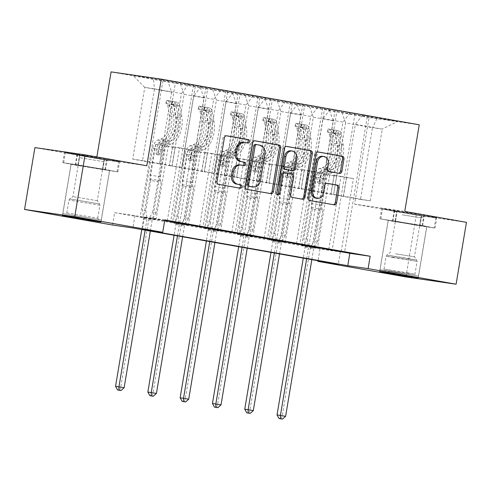 <?xml version="1.0" encoding="UTF-8"?>
<svg xmlns="http://www.w3.org/2000/svg" width="491" height="491" viewBox="0 0 491 491"><rect width="100%" height="100%" fill="white"/><g stroke="black" fill="none" stroke-linecap="round" stroke-linejoin="round"><path stroke-width="0.37" stroke-dasharray="2.46 1.84" d="M396.949 221.883L388.221 220.189L398.373 221.637L426.832 226.652L396.949 221.883M100.925 168.83L71.042 164.068L99.501 169.082L109.653 170.53L100.925 168.83M466.45 222.337L416.27 215.064L354.57 204.152L369.066 117.533L419.246 124.8M369.066 117.533L111.095 71.889M328.798 249.367L341.012 176.361L334.162 175.367L331.057 193.927L370.257 200.868L360.492 199.456L372.503 127.685L345.59 122.922L333.579 194.694L336.55 176.109L329.7 175.121L317.481 248.127L301.67 245.439L324.447 109.321L329.4 110.039L132.711 75.24L153.327 78.229L154.524 88.803L181.443 93.566L169.432 165.338L142.519 160.575L154.524 88.803L144.759 87.392L132.711 75.24M324.447 109.321L377.014 118.466L397.63 121.449L362.438 115.225L367.385 115.944L344.608 252.055M153.327 78.229L367.385 115.944M164.792 219.925L144.452 216.979L164.688 220.557M114.612 212.658L319.997 248.992L340.337 251.944L134.957 215.604L114.612 212.658L112.543 225.031M140.18 216.862L155.991 219.551L140.18 216.862L162.957 80.751M172.476 222.576L188.292 225.265L172.476 222.576L195.258 86.465M204.778 228.29L220.588 230.985L204.778 228.29L227.554 92.179M237.073 234.011L252.89 236.699L237.073 234.011L259.849 97.893M269.369 239.725L285.185 242.413L269.369 239.725L292.151 103.607M301.67 245.439L317.481 248.127M301.278 188.98L313.289 117.208L333.168 120.725L321.157 192.497L301.143 188.955L304.248 170.395L297.405 169.407L285.185 242.413M330.922 193.908L342.933 122.142L323.053 118.626L311.048 190.391L331.057 193.927M333.168 120.725L329.4 110.039M313.289 117.208L309.52 106.522M350.015 113.028L342.933 122.142M330.136 109.511L323.053 118.626M268.982 183.266L280.993 111.494L300.866 115.011L288.855 186.783L268.847 183.241L271.953 164.681L265.103 163.687L252.89 236.699M298.626 188.194L310.631 116.422L290.758 112.905L278.747 184.677L311.048 190.391M300.866 115.011L297.098 104.325M280.993 111.494L277.225 100.808M317.714 107.314L310.631 116.422M297.841 103.797L290.758 112.905M236.687 177.546L248.698 105.78L268.571 109.297L256.56 181.062L236.552 177.527L239.657 158.967L232.808 157.973L220.588 230.985M266.325 182.48L278.336 110.708L258.462 107.191L246.451 178.963L278.747 184.677M268.571 109.297L264.802 98.611M248.698 105.78L244.929 95.094M285.418 101.6L278.336 110.708M265.539 98.083L258.462 107.191M204.385 171.832L216.396 100.066L236.275 103.583L224.264 175.348L204.25 171.813L207.355 153.253L200.506 152.259L188.292 225.265M234.029 176.766L246.04 104.994L226.161 101.477L214.15 173.249L246.451 178.963M236.275 103.583L232.507 92.897M216.396 100.066L212.628 89.38M253.117 95.88L246.04 104.994M233.243 92.363L226.161 101.477M172.089 166.118L184.1 94.352L203.974 97.869L191.963 169.634L171.954 166.099L175.06 147.539L168.21 146.545L155.991 219.551M201.727 171.052L213.738 99.28L193.865 95.763L181.854 167.535L214.15 173.249M203.974 97.869L200.205 87.183M184.1 94.352L180.332 83.666M220.821 90.166L213.738 99.28M200.948 86.649L193.865 95.763M171.678 92.155L159.667 163.92L132.754 159.158L144.759 87.392L171.678 92.155L167.91 81.469M188.526 84.452L181.443 93.566M416.27 215.064L405.916 276.936M319.997 248.992L318.027 260.733M146.784 165.774L96.598 158.507L34.904 147.588M96.598 158.507L96.862 156.942M132.754 159.158L142.519 160.575M360.492 199.456L333.579 194.694M370.257 200.868L382.268 129.102L372.503 127.685L377.014 118.466M343.344 196.105L355.355 124.34L382.268 129.102L397.63 121.449M321.157 192.497L333.444 194.675M288.855 186.783L301.143 188.955M256.56 181.062L268.847 183.241M224.264 175.348L236.552 177.527M191.963 169.634L204.25 171.813M159.667 163.92L171.954 166.099M167.308 220.797L179.522 147.785L172.672 146.797L169.432 165.338M169.567 165.357L181.854 167.535M345.59 122.922L341.822 112.236M362.438 115.225L355.355 124.34M144.452 216.979L142.378 229.352M134.957 215.604L132.883 227.977M340.337 251.944L338.268 264.318M159.532 163.902L162.638 145.342L155.788 144.348L168.21 146.545M162.638 145.342L175.06 147.539M155.788 144.348L143.568 217.353M152.603 219.06L175.379 82.948M193.472 85.17L170.696 221.288M179.743 222.883L191.944 149.982L185.095 148.994L181.989 167.554M205.895 87.367L183.118 223.485M172.672 146.797L185.095 148.994M179.522 147.785L191.944 149.982M199.604 226.511L211.817 153.499L204.974 152.511L217.396 154.708L214.285 173.268M204.974 152.511L201.862 171.071M211.817 153.499L224.24 155.702L217.396 154.708M238.196 93.081L215.414 229.199M212.044 228.603L224.24 155.702M225.774 90.884L202.992 227.002M191.828 169.616L194.933 151.056L188.084 150.062L175.87 223.067M184.898 224.774L207.681 88.662M188.084 150.062L200.506 152.259M194.933 151.056L207.355 153.253M231.899 232.225L244.119 159.219L237.27 158.225L249.692 160.422L246.586 178.982M237.27 158.225L234.164 176.785M244.119 159.219L256.541 161.416L249.692 160.422M270.492 98.795L247.716 234.913M244.34 234.317L256.541 161.416M258.07 96.598L235.293 232.716M224.129 175.33L227.235 156.77L220.385 155.776L208.166 228.781M217.2 230.494L239.976 94.376M220.385 155.776L232.808 157.973M227.235 156.77L239.657 158.967M264.201 237.939L276.415 164.933L269.565 163.939L281.987 166.136L278.882 184.696M269.565 163.939L266.46 182.499M276.415 164.933L288.837 167.13L281.987 166.136M302.787 104.509L280.011 240.627M276.642 240.031L288.837 167.13M290.365 102.312L267.589 238.43M256.425 181.044L259.53 162.484L252.681 161.49L240.467 234.502M249.496 236.208L272.272 100.09M252.681 161.49L265.103 163.687M259.53 162.484L271.953 164.681M296.496 243.653L308.716 170.647L301.867 169.653L314.289 171.85L311.184 190.41M301.867 169.653L298.761 188.213M308.716 170.647L321.139 172.844L314.289 171.85M335.089 110.23L312.313 246.341M308.937 245.745L321.139 172.844M322.667 108.026L299.891 244.144M288.72 186.758L291.826 168.198L284.983 167.204L272.763 240.216M281.791 241.922L304.573 105.804M284.983 167.204L297.405 169.407M291.826 168.198L304.248 170.395M334.162 175.367L346.585 177.564L343.479 196.124M341.012 176.361L353.434 178.558L346.585 177.564M341.233 251.46L353.434 178.558M354.962 113.746L332.186 249.858M321.022 192.472L324.128 173.912L317.278 172.924L305.058 245.93M314.093 247.636L336.869 111.518M317.278 172.924L329.7 175.121M324.128 173.912L336.55 176.109M107.198 159.09L119.62 161.533L104.509 159.342L64.548 152.271L107.198 159.09L105.461 169.487L117.883 171.93L75.233 165.111L62.811 162.668L105.461 169.487M354.57 204.152L404.75 211.418M421.689 215.463L381.734 208.393L424.384 215.211L436.806 217.654L421.689 215.463L419.952 225.86L379.991 218.79L422.641 225.608L435.063 228.045L419.952 225.86M77.922 164.859L79.665 154.462M62.811 162.668L64.548 152.271M75.233 165.111L76.97 154.714M102.766 169.739L104.509 159.342M117.883 171.93L119.62 161.533M435.063 228.045L436.806 217.654M422.641 225.608L424.384 215.211M395.108 220.981L396.845 210.584M379.991 218.79L381.734 208.393M392.413 221.226L394.156 210.835M241.247 165.129L242.683 165.43A1.725 1.442 98.2 0 0 243.008 165.442M226.412 135.786L225.443 135.614A2.461 2.062 98.2 0 0 225.387 135.608A2.461 2.062 98.2 0 0 223.006 137.689L215.684 181.412A2.461 2.062 98.2 0 0 217.31 184.199L238.902 188.022A1.725 1.442 98.2 0 0 239.227 188.035M245.027 142.537L246.464 142.838A1.725 1.442 98.2 0 0 246.789 142.85M254.761 140.807L253.792 140.635A2.461 2.062 98.2 0 0 253.737 140.622A2.461 2.062 98.2 0 0 251.355 142.703L244.033 186.427A2.461 2.062 98.2 0 0 245.66 189.213L269.645 193.46A2.461 2.062 98.2 0 0 269.694 193.466A2.461 2.062 98.2 0 0 270.025 193.485M251.754 186.783A7.881 6.604 98.2 0 0 259.217 180.111L260.574 180.307M255.461 144.428L258.407 144.949A7.881 6.604 98.2 0 1 263.606 153.873L259.217 180.111M277.397 194.602A1.725 1.442 98.2 0 1 275.512 192.748L282.957 148.294A2.461 2.062 98.2 0 1 285.339 146.214A2.461 2.062 98.2 0 1 285.394 146.226L286.363 146.398M283.89 172.722L290.697 173.924A2.461 2.062 98.2 0 1 292.323 176.711L289.352 194.448A2.461 2.062 98.2 0 0 290.979 197.235L301.241 199.051A2.461 2.062 98.2 0 0 301.296 199.058A2.461 2.062 98.2 0 0 301.627 199.076M291.372 170.537A2.461 2.062 98.2 0 0 293.704 168.456L295.404 158.311A6.592 5.518 98.2 0 0 290.911 150.829M322.532 156.298A6.592 5.518 98.2 0 1 327.024 163.779L326.22 168.579A2.461 2.062 98.2 0 0 327.847 171.365L338.109 173.182A2.461 2.062 98.2 0 0 338.164 173.194A2.461 2.062 98.2 0 0 338.495 173.206M315.823 198.125A6.592 5.518 98.2 0 0 322.206 192.57L323.563 192.767M326.846 183.321L325.877 183.149A2.461 2.062 98.2 0 0 325.821 183.143A2.461 2.062 98.2 0 0 323.434 185.217L322.206 192.57M317.965 151.989L316.996 151.817A2.461 2.062 98.2 0 0 316.94 151.805A2.461 2.062 98.2 0 0 314.553 153.886L307.237 197.609A2.461 2.062 98.2 0 0 308.864 200.396L332.843 204.643A2.461 2.062 98.2 0 0 332.898 204.649A2.461 2.062 98.2 0 0 333.229 204.667M160.803 139.063L164.737 139.757L161.742 140.764A9.157 5.002 -80 0 0 156.66 148.939L155.991 152.953A1.504 1.264 98.2 0 0 158.476 153.395L159.145 149.381A9.157 5.002 100 0 1 164.227 141.205L167.216 140.199L171.15 140.892L168.155 141.899A9.157 5.002 -80 0 0 163.08 150.074L152.719 212.002L156.107 212.493L161.158 182.296L150.811 180.467L150.277 178.957A5.45 2.977 100 0 1 150.05 175.035L154.493 148.497A5.898 3.222 -80 0 1 157.758 143.237L160.753 142.23A19.198 10.483 100 0 0 171.433 114.464L169.493 103.822A6.653 3.633 100 0 0 167.05 100.44L166.51 103.656A3.388 1.847 100 0 1 167.719 105.375L169.665 116.011A15.933 8.697 100 0 1 160.803 139.063L157.807 140.07A9.157 5.002 -80 0 0 152.732 148.245L142.365 210.166L143.593 217.844A2.51 2.105 -81.8 0 1 143.587 218.79L141.789 229.549M172.617 101.508L166.406 100.409L177.392 102.269L172.617 101.508L172.077 104.724L176.864 105.491L177.398 102.269A6.653 3.633 100 0 1 179.841 105.657L181.787 116.293A19.198 10.483 100 0 1 171.107 144.066L167.173 143.366L164.178 144.372A5.898 3.222 -80 0 0 160.913 149.632L160.238 153.646A1.504 1.264 -81.8 0 1 157.752 153.21L158.427 149.196A5.898 3.222 100 0 1 161.692 143.931L164.688 142.93L160.753 142.23M150.811 180.467L145.759 210.657L142.365 210.166M172.077 104.724L176.864 105.491A3.388 1.847 100 0 1 178.073 107.204L180.019 117.846A15.933 8.697 100 0 1 171.15 140.892M171.107 144.066L168.112 145.066A5.898 3.222 -80 0 0 164.841 150.332L160.404 176.864A5.45 2.977 -80 0 0 160.631 180.792L161.158 182.296M167.173 143.366A19.198 10.483 -80 0 0 177.852 115.6L175.907 104.957A6.653 3.633 -80 0 0 174.434 102.024C172.629 101.324 171.801 101.177 171.948 101.588A6.653 3.633 100 0 1 173.427 104.522L175.367 115.158A19.198 10.483 100 0 1 164.688 142.93M164.737 139.757A15.933 8.697 -80 0 0 173.599 116.711L171.654 106.068A3.388 1.847 -80 0 0 171.353 105.148L171.74 101.355L171.353 105.148C171.298 104.282 172.126 104.43 173.839 105.59A3.388 1.847 100 0 1 174.139 106.51L176.085 117.146A15.933 8.697 100 0 1 167.216 140.199M124.119 387.743L120.725 387.252L148.761 219.71A2.51 2.105 -81.8 0 1 149.068 218.808L152.719 212.002M119.651 390.339L120.725 387.252L115.551 386.337M177.398 102.269L167.05 100.44M145.759 210.657L146.981 218.335A2.51 2.105 -81.8 0 1 146.981 219.281L145.158 230.15M150.338 231.065L152.155 220.201A2.51 2.105 -81.8 0 1 152.456 219.299L156.107 212.493M165.866 103.626L166.406 100.409M98.746 219.6L65.358 213.996L98.746 219.6M66.825 212.959L97.74 218.145L66.825 212.959M108.063 160.097L75.921 154.714L108.063 160.097M103.785 161.699L79.444 157.617L103.785 161.699M97.261 200.702L72.92 196.615L97.261 200.702M101.214 220.011L62.879 213.585L101.214 220.011M109.499 170.518L71.164 164.086L109.499 170.518M78.308 164.933L63.664 162.809L75.706 165.179L117.024 171.782L78.308 164.933L79.965 155.033L65.321 152.91L104.037 159.765L118.681 161.883L79.965 155.033M63.664 162.809L65.321 152.91M75.706 165.179L77.357 155.279M102.38 169.665L104.037 159.765M117.024 171.782L118.681 161.883M104.988 169.42L106.645 159.52M390.093 271.591L382.544 270.118L391.425 271.388L415.951 275.709L390.093 271.591M407.929 272.904L383.987 269.086L406.793 273.106L414.92 274.266L407.929 272.904M400.368 212.241L393.101 210.835L401.38 212.008L425.267 216.218L400.368 212.241M402.135 214.806L420.99 217.814L402.135 214.806M395.605 253.81L414.459 256.818L395.605 253.81M388.737 271.394L418.43 276.126L390.149 271.142L380.065 269.706L388.737 271.394M397.016 221.895L426.71 226.627L398.428 221.65L388.344 220.207L397.016 221.895M434.21 227.904L422.174 225.541L380.85 218.931L392.886 221.294L434.21 227.904L435.867 218.004L397.151 211.155L382.507 209.031L394.543 211.4L435.867 218.004M422.174 225.541L423.831 215.641M395.494 221.054L397.151 211.155M380.85 218.931L382.507 209.031M392.886 221.294L394.543 211.4M419.566 225.78L421.223 215.88M193.098 144.777L197.032 145.477L194.037 146.478A9.157 5.002 -80 0 0 188.961 154.653L188.286 158.667A1.504 1.264 98.2 0 0 190.772 159.109L191.447 155.095A9.157 5.002 100 0 1 196.523 146.919L199.518 145.913L203.452 146.613L200.457 147.613A9.157 5.002 -80 0 0 195.381 155.788L185.015 217.716L188.409 218.207L193.46 188.01L183.106 186.181L182.578 184.677A5.45 2.977 100 0 1 182.351 180.749L186.789 154.217A5.898 3.222 -80 0 1 190.06 148.951L193.055 147.944A19.198 10.483 100 0 0 203.734 120.178L201.789 109.536A6.653 3.633 100 0 0 199.346 106.154L198.806 109.37A3.388 1.847 100 0 1 200.021 111.089L201.961 121.725A15.933 8.697 100 0 1 193.098 144.777L190.103 145.784A9.157 5.002 -80 0 0 185.027 153.959L174.667 215.88L175.888 223.558A2.51 2.105 -81.8 0 1 175.888 224.504L174.084 235.269M204.919 107.222L198.708 106.124L209.688 107.983L204.919 107.222L204.379 110.444L209.16 111.205L209.7 107.983A6.653 3.633 100 0 1 212.143 111.371L214.082 122.007A19.198 10.483 100 0 1 203.403 149.78L199.469 149.08L196.48 150.086A5.898 3.222 -80 0 0 193.209 155.352L192.54 159.36A1.504 1.264 -81.8 0 1 190.054 158.924L190.723 154.911A5.898 3.222 100 0 1 193.994 149.645L196.989 148.644L193.055 147.944M183.106 186.181L178.055 216.371L174.667 215.88M204.379 110.444L209.16 111.205A3.388 1.847 100 0 1 210.369 112.924L212.315 123.56A15.933 8.697 100 0 1 203.452 146.613M203.403 149.78L200.408 150.78A5.898 3.222 -80 0 0 197.143 156.046L192.699 182.578A5.45 2.977 -80 0 0 192.926 186.506L193.46 188.01M199.469 149.08A19.198 10.483 -80 0 0 210.148 121.314L208.209 110.671A6.653 3.633 -80 0 0 206.729 107.744C204.925 107.038 204.096 106.891 204.25 107.302A6.653 3.633 100 0 1 205.723 110.236L207.668 120.872A19.198 10.483 100 0 1 196.989 148.644M197.032 145.477A15.933 8.697 -80 0 0 205.895 122.425L203.955 111.782A3.388 1.847 -80 0 0 203.648 110.862L204.035 107.069L203.648 110.862C203.593 109.996 204.422 110.144 206.134 111.304A3.388 1.847 100 0 1 206.441 112.224L208.38 122.867A15.933 8.697 100 0 1 199.518 145.913M156.414 393.457L153.026 392.966L181.062 225.424A2.51 2.105 -81.8 0 1 181.363 224.522L185.015 217.716M151.952 396.059L153.026 392.966L147.846 392.051M209.7 107.983L199.346 106.154M178.055 216.371L179.283 224.049A2.51 2.105 -81.8 0 1 179.276 224.995L177.46 235.864M182.634 236.779L184.45 225.915A2.51 2.105 -81.8 0 1 184.757 225.013L188.409 218.207M198.168 109.34L198.708 106.124M225.4 150.492L229.328 151.191L226.339 152.192A9.157 5.002 -80 0 0 221.257 160.367L220.588 164.381A1.504 1.264 98.2 0 0 223.074 164.823L223.743 160.809A9.157 5.002 100 0 1 228.818 152.633L231.813 151.627L235.748 152.327L232.752 153.327A9.157 5.002 -80 0 0 227.677 161.502L217.317 223.43L220.705 223.921L225.756 193.724L215.408 191.895L214.874 190.391A5.45 2.977 100 0 1 214.647 186.463L219.09 159.931A5.898 3.222 -80 0 1 222.355 154.665L225.351 153.658A19.198 10.483 100 0 0 236.03 125.892L234.084 115.25A6.653 3.633 100 0 0 231.648 111.868L231.108 115.084A3.388 1.847 100 0 1 232.317 116.803L234.262 127.445A15.933 8.697 100 0 1 225.4 150.492L222.405 151.498A9.157 5.002 -80 0 0 217.323 159.673L206.963 221.594L208.19 229.272A2.51 2.105 -81.8 0 1 208.184 230.224L206.386 240.983M237.214 112.936L231.003 111.838L241.995 113.697L237.214 112.936L236.674 116.158L241.462 116.919L241.995 113.697A6.653 3.633 100 0 1 244.438 117.085L246.384 127.721A19.198 10.483 100 0 1 235.705 155.494L231.77 154.794L228.775 155.8A5.898 3.222 -80 0 0 225.504 161.066L224.835 165.074A1.504 1.264 -81.8 0 1 222.349 164.638L223.024 160.625A5.898 3.222 100 0 1 226.29 155.359L229.285 154.358L225.351 153.658M215.408 191.895L210.351 222.085L206.963 221.594M236.674 116.158L241.462 116.919A3.388 1.847 100 0 1 242.671 118.638L244.61 129.274A15.933 8.697 100 0 1 235.748 152.327M235.705 155.494L232.709 156.494A5.898 3.222 -80 0 0 229.438 161.76L225.001 188.292A5.45 2.977 -80 0 0 225.228 192.22L225.756 193.724M231.77 154.794A19.198 10.483 -80 0 0 242.45 127.028L240.504 116.385A6.653 3.633 -80 0 0 239.031 113.458C237.227 112.752 236.398 112.605 236.545 113.016A6.653 3.633 100 0 1 238.018 115.95L239.964 126.586A19.198 10.483 100 0 1 229.285 154.358M229.328 151.191A15.933 8.697 -80 0 0 238.196 128.139L236.251 117.502A3.388 1.847 -80 0 0 235.95 116.576L236.337 112.789L235.95 116.576C235.895 115.71 236.723 115.858 238.436 117.018A3.388 1.847 100 0 1 238.736 117.938L240.682 128.581A15.933 8.697 100 0 1 231.813 151.627M188.716 399.171L185.322 398.68L213.358 231.138A2.51 2.105 -81.8 0 1 213.665 230.242L217.317 223.43M184.248 401.773L185.322 398.68L180.148 397.765M231.629 111.868L241.983 113.697M210.351 222.085L211.578 229.763A2.51 2.105 -81.8 0 1 211.572 230.715L209.755 241.578M214.929 242.493L216.752 231.629A2.51 2.105 -81.8 0 1 217.053 230.733L220.705 223.921M230.463 115.06L231.003 111.838M257.695 156.206L261.629 156.905L258.634 157.906A9.157 5.002 -80 0 0 253.559 166.087L252.883 170.095A1.504 1.264 98.2 0 0 255.369 170.537L256.038 166.523A9.157 5.002 100 0 1 261.12 158.347L264.115 157.341L268.049 158.041L265.054 159.041A9.157 5.002 -80 0 0 259.972 167.222L249.612 229.144L253 229.635L258.057 199.438L247.703 197.609L247.169 196.105A5.45 2.977 100 0 1 246.948 192.177L251.386 165.645A5.898 3.222 -80 0 1 254.657 160.379L257.652 159.372A19.198 10.483 100 0 0 268.332 131.606L266.386 120.97A6.653 3.633 100 0 0 263.943 117.582L263.403 120.798A3.388 1.847 100 0 1 264.618 122.517L266.558 133.159A15.933 8.697 100 0 1 257.695 156.206L254.7 157.212A9.157 5.002 -80 0 0 249.624 165.387L239.258 227.308L240.486 234.986A2.51 2.105 -81.8 0 1 240.48 235.938L238.681 246.697M269.51 118.656L263.299 117.552L274.285 119.411L269.51 118.656L268.976 121.872L273.757 122.633L274.297 119.411A6.653 3.633 100 0 1 276.74 122.799L278.679 133.435A19.198 10.483 100 0 1 268 161.208L264.066 160.508L261.071 161.514A5.898 3.222 -80 0 0 257.806 166.78L257.131 170.794A1.504 1.264 -81.8 0 1 254.651 170.352L255.32 166.339A5.898 3.222 100 0 1 258.591 161.073L261.58 160.072L257.652 159.372M247.703 197.609L242.652 227.799L239.258 227.308M268.976 121.872L273.757 122.633A3.388 1.847 100 0 1 274.966 124.352L276.912 134.988A15.933 8.697 100 0 1 268.049 158.041M268 161.208L265.005 162.208A5.898 3.222 -80 0 0 261.74 167.474L257.296 194.006A5.45 2.977 -80 0 0 257.523 197.934L258.057 199.438M264.066 160.508A19.198 10.483 -80 0 0 274.745 132.742L272.806 122.106A6.653 3.633 -80 0 0 271.327 119.172C269.522 118.466 268.694 118.319 268.841 118.73A6.653 3.633 100 0 1 270.32 121.664L272.26 132.3A19.198 10.483 100 0 1 261.58 160.072M261.629 156.905A15.933 8.697 -80 0 0 270.492 133.853L268.552 123.216A3.388 1.847 -80 0 0 268.246 122.29L268.632 118.503L268.246 122.29C268.19 121.43 269.019 121.572 270.731 122.732A3.388 1.847 100 0 1 271.032 123.652L272.978 134.295A15.933 8.697 100 0 1 264.115 157.341M221.011 404.885L217.617 404.394L245.66 236.852A2.51 2.105 -81.8 0 1 245.96 235.956L249.612 229.144M216.543 407.487L217.617 404.394L212.443 403.479M274.297 119.411L263.943 117.582M242.652 227.799L243.88 235.477A2.51 2.105 -81.8 0 1 243.874 236.429L242.057 247.292M247.231 248.207L249.047 237.343A2.51 2.105 -81.8 0 1 249.354 236.447L253 229.635M262.765 120.774L263.299 117.552M289.991 161.92L293.925 162.619L290.93 163.62A9.157 5.002 -80 0 0 285.854 171.801L285.185 175.809A1.504 1.264 98.2 0 0 287.665 176.251L288.34 172.237A9.157 5.002 100 0 1 293.415 164.062L296.411 163.055L300.345 163.755L297.35 164.755A9.157 5.002 -80 0 0 292.274 172.936L281.908 234.858L285.302 235.349L290.353 205.158L279.999 203.323L279.471 201.819A5.45 2.977 100 0 1 279.244 197.891L283.681 171.359A5.898 3.222 -80 0 1 286.953 166.093L289.948 165.093A19.198 10.483 100 0 0 300.627 137.32L298.681 126.684A6.653 3.633 100 0 0 296.239 123.296L295.705 126.512A3.388 1.847 100 0 1 296.914 128.231L298.859 138.873A15.933 8.697 100 0 1 289.991 161.92L286.996 162.926A9.157 5.002 -80 0 0 281.92 171.101L271.56 233.022L272.787 240.7A2.51 2.105 -81.8 0 1 272.781 241.652L270.977 252.411M301.812 124.37L295.6 123.272L306.593 125.131L301.812 124.37L301.271 127.586L306.053 128.347L306.593 125.131A6.653 3.633 100 0 1 309.035 128.513L310.981 139.149A19.198 10.483 100 0 1 300.302 166.922L296.368 166.228L293.373 167.228A5.898 3.222 -80 0 0 290.101 172.494L289.432 176.508A1.504 1.264 -81.8 0 1 286.947 176.066L287.616 172.053A5.898 3.222 100 0 1 290.887 166.787L293.882 165.786L289.948 165.093M279.999 203.323L274.948 233.52L271.56 233.022M301.271 127.586L306.053 128.347A3.388 1.847 100 0 1 307.268 130.066L309.207 140.702A15.933 8.697 100 0 1 300.345 163.755M300.302 166.922L297.307 167.928A5.898 3.222 -80 0 0 294.035 173.188L289.598 199.72A5.45 2.977 -80 0 0 289.825 203.648L290.353 205.158M296.368 166.228A19.198 10.483 -80 0 0 307.047 138.456L305.101 127.82A6.653 3.633 -80 0 0 303.628 124.886C301.824 124.18 300.995 124.033 301.143 124.444A6.653 3.633 100 0 1 302.616 127.378L304.561 138.014A19.198 10.483 100 0 1 293.882 165.786M293.925 162.619A15.933 8.697 -80 0 0 302.794 139.567L300.848 128.93A3.388 1.847 -80 0 0 300.547 128.004L300.934 124.217L300.547 128.004C300.486 127.144 301.314 127.286 303.027 128.446A3.388 1.847 100 0 1 303.334 129.366L305.273 140.009A15.933 8.697 100 0 1 296.411 163.055M253.307 410.599L249.919 410.108L277.955 242.566A2.51 2.105 -81.8 0 1 278.262 241.67L281.908 234.858M248.845 413.201L249.919 410.108L244.745 409.193M296.226 123.296L306.58 125.125M274.948 233.52L276.175 241.191A2.51 2.105 -81.8 0 1 276.169 242.143L274.352 253.006M279.526 253.921L281.349 243.057A2.51 2.105 -81.8 0 1 281.65 242.161L285.302 235.349M295.06 126.488L295.6 123.272M322.292 167.64L326.227 168.333L323.231 169.334A9.157 5.002 -80 0 0 318.15 177.515L317.481 181.523A1.504 1.264 98.2 0 0 319.966 181.965L320.635 177.951A9.157 5.002 100 0 1 325.717 169.776L328.706 168.775L332.64 169.469L329.645 170.469A9.157 5.002 -80 0 0 324.569 178.65L314.209 240.572L317.597 241.063L322.648 210.872L312.301 209.037L311.767 207.533A5.45 2.977 100 0 1 311.54 203.605L315.983 177.073A5.898 3.222 -80 0 1 319.248 171.807L322.243 170.807A19.198 10.483 100 0 0 332.923 143.034L330.983 132.398A6.653 3.633 100 0 0 328.54 129.01L328 132.232A3.388 1.847 100 0 1 329.209 133.945L331.155 144.587A15.933 8.697 100 0 1 322.292 167.64L319.297 168.64A9.157 5.002 -80 0 0 314.222 176.815L303.855 238.743L305.083 246.414A2.51 2.105 -81.8 0 1 305.077 247.366L303.278 258.125M334.107 130.084L327.896 128.986L338.882 130.839L334.107 130.084L333.567 133.3L338.231 134.043L338.888 130.845A6.653 3.633 100 0 1 341.331 134.227L343.277 144.87A19.198 10.483 100 0 1 332.597 172.636L328.663 171.942L325.668 172.942A5.898 3.222 -80 0 0 322.403 178.208L321.728 182.222A1.504 1.264 -81.8 0 1 319.242 181.78L319.917 177.767A5.898 3.222 100 0 1 323.182 172.507L326.177 171.5L322.243 170.807M312.301 209.037L307.249 239.234L303.855 238.743M333.567 133.3L338.354 134.061A3.388 1.847 100 0 1 339.563 135.78L341.509 146.416A15.933 8.697 100 0 1 332.64 169.469M332.597 172.636L329.602 173.642A5.898 3.222 -80 0 0 326.331 178.902L321.893 205.434A5.45 2.977 -80 0 0 322.121 209.362L322.648 210.872M328.663 171.942A19.198 10.483 -80 0 0 339.342 144.17L337.397 133.534A6.653 3.633 -80 0 0 335.924 130.6C334.119 129.894 333.291 129.747 333.438 130.158A6.653 3.633 100 0 1 334.917 133.092L336.857 143.734A19.198 10.483 100 0 1 326.177 171.5M326.227 168.333A15.933 8.697 -80 0 0 335.089 145.281L333.143 134.644A3.388 1.847 -80 0 0 332.843 133.718L333.229 129.931L332.843 133.718C332.788 132.858 333.616 133.006 335.328 134.16A3.388 1.847 100 0 1 335.629 135.086L337.575 145.723A15.933 8.697 100 0 1 328.706 168.775M285.609 416.319L282.215 415.828L310.251 248.28A2.51 2.105 -81.8 0 1 310.558 247.384L314.209 240.572M281.14 418.915L282.215 415.828L277.041 414.907M338.888 130.845L328.54 129.01M307.249 239.234L308.471 246.905A2.51 2.105 -81.8 0 1 308.471 247.857L306.648 258.72M311.828 259.635L313.645 248.771A2.51 2.105 -81.8 0 1 313.945 247.875L317.597 241.063M327.356 132.202L327.896 128.986M242.683 165.43L244.039 165.627M238.902 188.022L240.259 188.219M217.31 184.199L218.667 184.395M215.684 181.412L217.04 181.609M223.006 137.689L224.362 137.885M225.443 135.614L226.695 135.798M246.464 142.838L247.82 143.034M269.645 193.46L271.001 193.657M245.66 189.213L247.016 189.416M244.033 186.427L245.39 186.623M251.355 142.703L252.712 142.899M253.792 140.635L255.044 140.813M263.606 153.873L264.962 154.07M258.407 144.949L259.764 145.146M285.394 146.226L286.64 146.404M301.241 199.051L302.597 199.248M290.979 197.235L292.335 197.431M289.352 194.448L290.709 194.645M292.323 176.711L293.679 176.907M290.697 173.924L292.053 174.121M275.512 192.748L276.869 192.945M282.957 148.294L284.314 148.491M295.404 158.311L296.76 158.507M293.704 168.456L295.06 168.652M338.109 173.182L339.465 173.378M327.847 171.365L329.203 171.562M326.22 168.579L327.577 168.775M327.024 163.779L328.381 163.976M323.434 185.217L324.79 185.414M325.877 183.149L327.123 183.333M332.843 204.643L334.199 204.839M308.864 200.396L310.22 200.598M307.237 197.609L308.594 197.805M314.553 153.886L315.909 154.082M316.996 151.817L318.242 151.995M157.752 153.21L155.991 152.953M175.367 115.158L171.433 114.464M169.665 116.011L173.599 116.711M158.427 149.196L154.493 148.497M160.404 176.864L150.05 175.035M164.841 150.332L160.913 149.632M152.732 148.245L156.66 148.939M159.145 149.381L163.08 150.074M161.692 143.931L157.758 143.237M168.112 145.066L164.178 144.372M157.807 140.07L161.742 140.764M164.227 141.205L168.155 141.899M181.787 116.293L177.852 115.6M176.085 117.146L180.019 117.846M173.427 104.522L169.493 103.822M167.719 105.375L171.654 106.068M179.841 105.657L175.907 104.957M174.139 106.51L178.073 107.204M160.631 180.792L150.277 178.957M143.593 217.844L146.981 218.335M143.587 218.79L146.981 219.281M148.761 219.71L152.155 220.201M149.068 218.808L152.456 219.299M173.839 105.59L174.434 102.024M160.238 153.646L158.476 153.395M99.876 205.256L68.961 200.076L99.876 205.256M69.697 198.929L99.593 203.937L69.697 198.929M393.131 257.554L386.141 256.192L394.273 257.358L417.08 261.372L393.131 257.554M410.016 258.745L386.859 255.05L409.009 258.953L416.779 260.058L410.016 258.745M190.054 158.924L188.286 158.667M207.668 120.872L203.734 120.178M201.961 121.725L205.895 122.425M190.723 154.911L186.789 154.217M192.699 182.578L182.351 180.749M197.143 156.046L193.209 155.352M185.027 153.959L188.961 154.653M191.447 155.095L195.381 155.788M193.994 149.645L190.06 148.951M200.408 150.78L196.48 150.086M190.103 145.784L194.037 146.478M196.523 146.919L200.457 147.613M214.082 122.007L210.148 121.314M208.38 122.867L212.315 123.56M205.723 110.236L201.789 109.536M200.021 111.089L203.955 111.782M212.143 111.371L208.209 110.671M206.441 112.224L210.369 112.924M192.926 186.506L182.578 184.677M175.888 223.558L179.283 224.049M175.888 224.504L179.276 224.995M181.062 225.424L184.45 225.915M181.363 224.522L184.757 225.013M206.134 111.304L206.729 107.744M192.54 159.36L190.772 159.109M222.349 164.638L220.588 164.381M239.964 126.586L236.03 125.892M234.262 127.445L238.196 128.139M223.024 160.625L219.09 159.931M225.001 188.292L214.647 186.463M229.438 161.76L225.504 161.066M217.323 159.673L221.257 160.367M223.743 160.809L227.677 161.502M226.29 155.359L222.355 154.665M232.709 156.494L228.775 155.8M222.405 151.498L226.339 152.192M228.818 152.633L232.752 153.327M246.384 127.721L242.45 127.028M240.682 128.581L244.61 129.274M238.018 115.95L234.084 115.25M232.317 116.803L236.251 117.502M244.438 117.085L240.504 116.385M238.736 117.938L242.671 118.638M225.228 192.22L214.874 190.391M208.19 229.272L211.578 229.763M208.184 230.224L211.572 230.715M213.358 231.138L216.752 231.629M213.665 230.242L217.053 230.733M238.436 117.018L239.031 113.458M224.835 165.074L223.074 164.823M254.651 170.352L252.883 170.095M272.26 132.3L268.332 131.606M266.558 133.159L270.492 133.853M255.32 166.339L251.386 165.645M257.296 194.006L246.948 192.177M261.74 167.474L257.806 166.78M249.624 165.387L253.559 166.087M256.038 166.523L259.972 167.222M258.591 161.073L254.657 160.379M265.005 162.208L261.071 161.514M254.7 157.212L258.634 157.906M261.12 158.347L265.054 159.041M278.679 133.435L274.745 132.742M272.978 134.295L276.912 134.988M270.32 121.664L266.386 120.97M264.618 122.517L268.552 123.216M276.74 122.799L272.806 122.106M271.032 123.652L274.966 124.352M257.523 197.934L247.169 196.105M240.486 234.986L243.88 235.477M240.48 235.938L243.874 236.429M245.66 236.852L249.047 237.343M245.96 235.956L249.354 236.447M270.731 122.732L271.327 119.172M257.131 170.794L255.369 170.537M286.947 176.066L285.185 175.809M304.561 138.014L300.627 137.32M298.859 138.873L302.794 139.567M287.616 172.053L283.681 171.359M289.598 199.72L279.244 197.891M294.035 173.188L290.101 172.494M281.92 171.101L285.854 171.801M288.34 172.237L292.274 172.936M290.887 166.787L286.953 166.093M297.307 167.928L293.373 167.228M286.996 162.926L290.93 163.62M293.415 164.062L297.35 164.755M310.981 139.149L307.047 138.456M305.273 140.009L309.207 140.702M302.616 127.378L298.681 126.684M296.914 128.231L300.848 128.93M309.035 128.513L305.101 127.82M303.334 129.366L307.268 130.066M289.825 203.648L279.471 201.819M272.787 240.7L276.175 241.191M272.781 241.652L276.169 242.143M277.955 242.566L281.349 243.057M278.262 241.67L281.65 242.161M303.027 128.446L303.628 124.886M289.432 176.508L287.665 176.251M319.242 181.78L317.481 181.523M336.857 143.734L332.923 143.034M331.155 144.587L335.089 145.281M319.917 177.767L315.983 177.073M321.893 205.434L311.54 203.605M326.331 178.902L322.403 178.208M314.222 176.815L318.15 177.515M320.635 177.951L324.569 178.65M323.182 172.507L319.248 171.807M329.602 173.642L325.668 172.942M319.297 168.64L323.231 169.334M325.717 169.776L329.645 170.469M343.277 144.87L339.342 144.17M337.575 145.723L341.509 146.416M334.917 133.092L330.983 132.398M329.209 133.945L333.143 134.644M341.331 134.227L337.397 133.534M335.629 135.086L339.563 135.78M322.121 209.362L311.767 207.533M305.083 246.414L308.471 246.905M305.077 247.366L308.471 247.857M310.251 248.28L313.645 248.771M310.558 247.384L313.945 247.875M335.328 134.16L335.924 130.6M321.728 182.222L319.966 181.965M379.611 271.664L388.221 220.189M62.425 215.543L71.042 164.068M101.036 222.006L109.653 170.53M418.222 278.127L426.832 226.652M242.72 165.436L244.076 165.633M238.939 188.028L240.295 188.225M225.387 135.608L226.744 135.804M246.5 142.844L247.857 143.041M269.694 193.466L271.05 193.663M253.737 140.622L255.093 140.819M301.296 199.058L302.652 199.254M276.691 194.706L278.047 194.902M285.339 146.214L286.695 146.41M325.821 183.143L327.178 183.339M332.898 204.649L334.254 204.845M316.94 151.805L318.297 152.001M338.164 173.194L339.52 173.391M166.504 103.656L176.797 105.479M158.783 154.917L157.016 154.665M75.921 154.714L79.45 157.623L72.92 196.621L69.673 198.929L68.961 200.076L66.801 212.965L65.358 213.996M101.244 220.005L109.53 170.506M62.879 213.585L71.164 164.086M108.088 160.097L103.804 161.699L97.279 200.696L99.593 203.937L99.9 205.25L97.74 218.145M97.74 218.139L98.771 219.587M393.101 210.835L396.63 213.738L390.1 252.736L386.859 255.05L386.141 256.192L383.987 269.086L382.544 270.118M418.43 276.126L426.71 226.627M380.065 269.706L388.344 220.207M420.99 217.814L414.459 256.818L416.779 260.058L417.08 261.372L414.92 274.266L415.951 275.709M420.983 217.814L425.267 216.218M198.8 109.37L209.098 111.193M191.079 160.631L189.317 160.379M231.095 115.084L241.394 116.907M223.374 166.345L221.613 166.093M263.397 120.798L273.69 122.621M255.676 172.065L253.908 171.807M295.692 126.512L305.991 128.335M287.971 177.779L286.21 177.521M327.994 132.226L338.287 134.049M320.273 183.493L318.506 183.235"/><path stroke-width="0.74" d="M249.526 141.586A1.725 1.442 98.2 0 0 248.391 139.634L226.799 135.811A2.461 2.062 98.2 0 0 226.744 135.804A2.461 2.062 98.2 0 0 224.362 137.885L217.04 181.609A2.461 2.062 98.2 0 0 218.667 184.395L240.259 188.219A1.725 1.442 98.2 0 0 240.829 184.819L238.037 184.321A7.881 6.604 98.2 0 1 232.832 175.397L233.446 171.752A7.881 6.604 98.2 0 1 241.075 165.105A7.881 6.604 98.2 0 1 241.247 165.129L244.039 165.627A1.725 1.442 98.2 0 0 244.61 162.226L241.817 161.729A7.881 6.604 98.2 0 1 236.613 152.805L237.227 149.16A7.881 6.604 98.2 0 1 244.856 142.513A7.881 6.604 98.2 0 1 245.027 142.537L247.82 143.034A1.725 1.442 98.2 0 0 249.526 141.586M246.789 142.85A1.725 1.442 98.2 0 0 247.034 139.438L226.412 135.786M239.227 188.035A1.725 1.442 98.2 0 0 239.473 184.622L238.037 184.321M243.008 165.442A1.725 1.442 98.2 0 0 243.254 162.03L241.817 161.729M388.338 273.364L379.611 271.664L389.756 273.113L418.222 278.127L388.338 273.364M71.152 217.243L62.425 215.543L72.576 216.991L101.036 222.006L71.152 217.243M339.465 173.378A2.461 2.062 98.2 0 0 339.52 173.391A2.461 2.062 98.2 0 0 341.902 171.31L343.958 159.041A2.461 2.062 98.2 0 0 342.331 156.255L318.352 152.014A2.461 2.062 98.2 0 0 318.297 152.001A2.461 2.062 98.2 0 0 315.909 154.082L308.594 197.805A2.461 2.062 98.2 0 0 310.22 200.598L334.199 204.839A2.461 2.062 98.2 0 0 334.254 204.845A2.461 2.062 98.2 0 0 336.642 202.771L339.121 187.949A2.461 2.062 98.2 0 0 337.495 185.162L327.233 183.346A2.461 2.062 98.2 0 0 327.178 183.339A2.461 2.062 98.2 0 0 324.79 185.414L323.563 192.767A6.592 5.518 98.2 0 1 317.18 198.321A6.592 5.518 98.2 0 1 312.687 190.839L317.505 162.055A6.592 5.518 98.2 0 1 323.888 156.494A6.592 5.518 98.2 0 1 328.381 163.976L327.577 168.775A2.461 2.062 98.2 0 0 329.203 171.562L339.465 173.378M24.55 209.461L34.904 147.588L85.084 154.861L146.784 165.774L161.275 79.161L419.246 124.8L404.75 211.418L466.45 222.337L456.096 284.209L405.916 276.936L317.923 261.365L338.268 264.318L132.883 227.977L112.543 225.031L24.55 209.461L74.73 216.734L162.724 232.298L142.378 229.352L347.763 265.692L368.103 268.638L456.096 284.209M85.084 154.861L74.73 216.734M164.688 220.557L349.831 253.319L370.177 256.265L164.792 219.925L162.724 232.298M370.177 256.265L368.103 268.638M280.754 147.859A2.461 2.062 98.2 0 0 279.127 145.072L255.148 140.831A2.461 2.062 98.2 0 0 255.093 140.819A2.461 2.062 98.2 0 0 252.712 142.899L245.39 186.623A2.461 2.062 98.2 0 0 247.016 189.416L271.001 193.657A2.461 2.062 98.2 0 0 271.05 193.663A2.461 2.062 98.2 0 0 273.438 191.588L280.754 147.859L279.397 147.662A2.461 2.062 98.2 0 0 277.771 144.876L254.761 140.807M286.75 146.422L310.729 150.663A2.461 2.062 98.2 0 1 312.356 153.45L305.04 197.179A2.461 2.062 98.2 0 1 302.652 199.254A2.461 2.062 98.2 0 1 302.597 199.248L292.335 197.431A2.461 2.062 98.2 0 1 290.709 194.645L293.679 176.907A2.461 2.062 98.2 0 0 292.053 174.121L285.246 172.918A2.461 2.062 98.2 0 0 285.191 172.906A2.461 2.062 98.2 0 0 282.804 174.986L279.717 193.448A1.725 1.442 98.2 0 1 276.869 192.945L284.314 148.491A2.461 2.062 98.2 0 1 286.695 146.41A2.461 2.062 98.2 0 1 286.75 146.422L286.64 146.404M161.275 79.161L111.095 71.889L96.862 156.942M167.308 220.797L183.118 223.485L167.308 220.797M199.604 226.511L215.414 229.199L199.604 226.511M231.899 232.225L247.716 234.913L231.899 232.225M264.201 237.939L280.011 240.627L264.201 237.939M296.496 243.653L312.313 246.341L296.496 243.653M328.798 249.367L344.608 252.055L328.798 249.367M318.027 260.733L317.923 261.365M349.831 253.319L347.763 265.692M243.671 142.341A7.881 6.604 98.2 0 0 243.499 142.316A7.881 6.604 98.2 0 0 235.87 148.963L237.227 149.16M240.461 161.533A7.881 6.604 98.2 0 1 235.257 152.609L235.87 148.963M239.89 164.933A7.881 6.604 98.2 0 0 239.718 164.908A7.881 6.604 98.2 0 0 232.09 171.555L233.446 171.752M236.68 184.125A7.881 6.604 98.2 0 1 231.476 175.201L232.09 171.555M270.025 193.485A2.461 2.062 98.2 0 0 272.082 191.392L279.397 147.662M256.818 144.624A1.725 1.442 98.2 0 0 255.105 146.072L248.685 184.456A1.725 1.442 98.2 0 0 249.821 186.408L252.767 186.93A7.881 6.604 98.2 0 0 252.939 186.954A7.881 6.604 98.2 0 0 260.574 180.307L264.962 154.07A7.881 6.604 98.2 0 0 259.764 145.146L256.818 144.624M256.738 144.612L255.461 144.428A1.725 1.442 98.2 0 0 253.749 145.876L255.105 146.072M251.754 186.783A7.881 6.604 98.2 0 1 251.582 186.758A7.881 6.604 98.2 0 1 251.41 186.733L248.464 186.212A1.725 1.442 98.2 0 1 247.329 184.26L253.749 145.876M286.363 146.398L310.729 150.663M301.627 199.076A2.461 2.062 98.2 0 0 303.684 196.983L310.999 153.253A2.461 2.062 98.2 0 0 309.373 150.467M285.136 172.9L283.89 172.722A2.461 2.062 98.2 0 0 283.835 172.709A2.461 2.062 98.2 0 0 281.447 174.79L278.36 193.251L279.717 193.448M277.397 194.602A1.725 1.442 98.2 0 0 278.36 193.251M296.76 158.507A6.592 5.518 98.2 0 0 292.268 151.025A6.592 5.518 98.2 0 0 285.885 156.586L284.191 166.725A2.461 2.062 98.2 0 0 285.811 169.518L292.624 170.721A2.461 2.062 98.2 0 0 292.673 170.727A2.461 2.062 98.2 0 0 295.06 168.652L296.76 158.507M292.268 151.025L290.911 150.829A6.592 5.518 98.2 0 0 284.528 156.39L285.885 156.586M291.372 170.537A2.461 2.062 98.2 0 1 291.316 170.53A2.461 2.062 98.2 0 1 291.267 170.524L284.455 169.321A2.461 2.062 98.2 0 1 282.834 166.529L284.528 156.39M323.888 156.494L322.532 156.298A6.592 5.518 98.2 0 0 316.149 161.858L317.505 162.055M317.18 198.321L315.823 198.125A6.592 5.518 98.2 0 1 311.331 190.643L316.149 161.858M333.229 204.667A2.461 2.062 98.2 0 0 335.285 202.574L337.765 187.752A2.461 2.062 98.2 0 0 336.139 184.966L326.846 183.321M338.495 173.206A2.461 2.062 98.2 0 0 340.545 171.114L342.601 158.845A2.461 2.062 98.2 0 0 340.975 156.058L317.965 151.989M141.789 229.549L115.551 386.337L124.119 387.743L150.338 231.065M145.158 230.15L118.939 386.828L118.939 390.173L117.582 389.977L121.007 390.535L118.939 390.173M124.119 387.743L121.007 390.535M117.582 389.977L115.551 386.337M174.084 235.269L147.846 392.051L156.414 393.457L182.634 236.779M177.46 235.864L151.24 392.542L151.234 395.887L149.878 395.691L153.309 396.255L151.234 395.887M156.414 393.457L153.309 396.255M149.878 395.691L147.846 392.051M206.386 240.983L180.148 397.765L188.716 399.171L214.929 242.493M209.755 241.578L183.536 398.256L183.536 401.601L182.179 401.405L185.604 401.969L183.536 401.601M188.716 399.171L185.604 401.969M182.179 401.405L180.148 397.765M238.681 246.697L212.443 403.479L221.011 404.885L247.231 248.207M242.057 247.292L215.837 403.97L215.831 407.315L214.475 407.119L217.9 407.683L215.831 407.315M221.011 404.885L217.9 407.683M214.475 407.119L212.443 403.479M270.977 252.411L244.745 409.193L253.307 410.599L279.526 253.921M274.352 253.006L248.133 409.684L248.133 413.029L246.777 412.833L250.201 413.397L248.133 413.029M253.307 410.599L250.201 413.397M246.777 412.833L244.745 409.193M303.278 258.125L277.041 414.907L285.609 416.319L311.828 259.635M306.648 258.72L280.429 415.398L280.429 418.743L279.072 418.547L282.497 419.111L280.429 418.743M285.609 416.319L282.497 419.111M279.072 418.547L277.041 414.907M247.034 139.438L248.391 139.634M239.473 184.622L240.829 184.819M243.254 162.03L244.61 162.226M235.257 152.609L236.613 152.805M231.476 175.201L232.832 175.397M272.082 191.392L273.438 191.588M277.771 144.876L279.127 145.072M247.329 184.26L248.685 184.456M248.464 186.212L249.821 186.408M251.41 186.733L252.767 186.93M310.999 153.253L312.356 153.45M303.684 196.983L305.04 197.179M281.447 174.79L282.804 174.986M282.834 166.529L284.191 166.725M284.455 169.321L285.811 169.518M291.267 170.524L292.624 170.721M311.331 190.643L312.687 190.839M336.139 184.966L337.495 185.162M337.765 187.752L339.121 187.949M335.285 202.574L336.642 202.771M340.975 156.058L342.331 156.255M342.601 158.845L343.958 159.041M340.545 171.114L341.902 171.31M243.499 142.316L244.856 142.513M239.718 164.908L241.075 165.105M255.418 144.422L256.775 144.618M251.582 186.758L252.939 186.954M283.835 172.709L285.191 172.906M291.316 170.53L292.673 170.727"/></g></svg>
